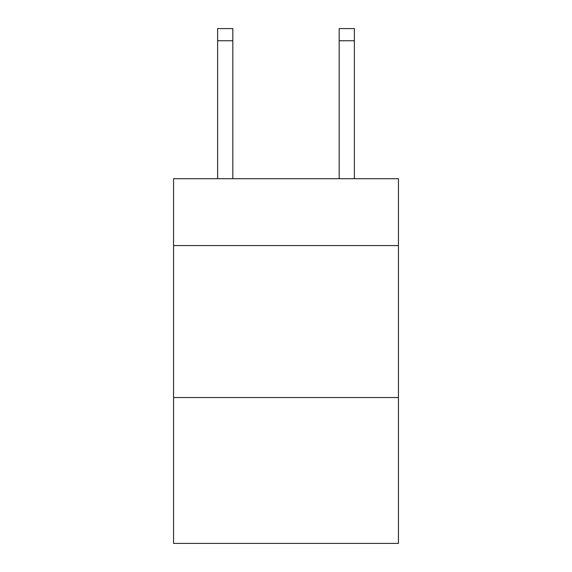 <?xml version="1.0" encoding="UTF-8"?>
<svg xmlns="http://www.w3.org/2000/svg" width="572" height="572" viewBox="0 0 572 572"><rect width="100%" height="100%" fill="white"/><g stroke="black" fill="none" stroke-linecap="round" stroke-linejoin="round"><path stroke-width="0.86" d="M398.441 245.581L398.441 178.721L173.559 178.721L173.559 245.581L398.441 245.581L398.441 543.4L173.559 543.4L173.559 245.581M398.441 397.533L173.559 397.533M232.818 178.721L232.818 40.755L217.625 40.755L217.625 28.6L232.818 28.6L232.818 40.755M217.625 178.721L217.625 40.755M354.375 178.721L354.375 28.6L339.182 28.6L339.182 178.721M339.182 40.755L354.375 40.755"/></g></svg>
